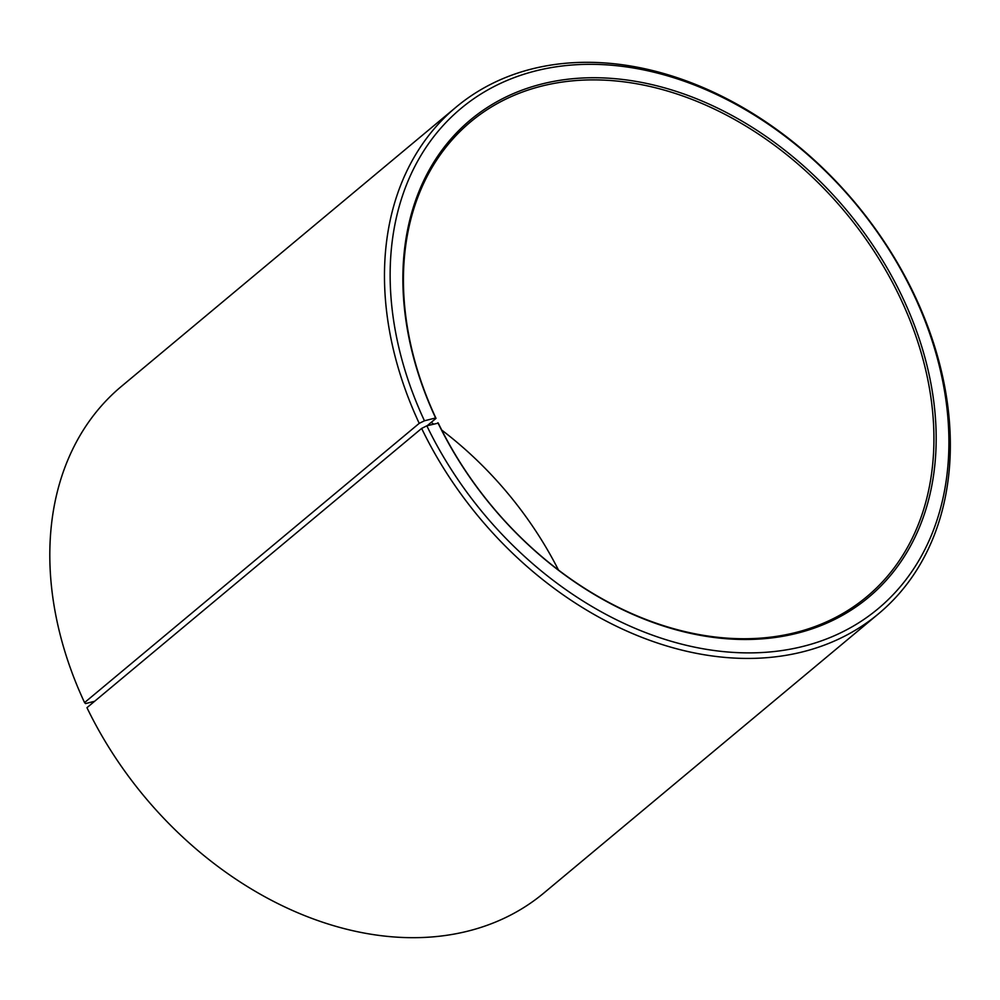 <?xml version="1.0" encoding="UTF-8"?>
<svg xmlns="http://www.w3.org/2000/svg" width="1000" height="1000" viewBox="0 0 1000 1000"><rect width="100%" height="100%" fill="white"/><g stroke="black" fill="none" stroke-linecap="round" stroke-linejoin="round"><path stroke-width="1.5" d="M558.425 569.938A309.212 229.788 50.2 0 0 441.712 430.062M433.488 423.975A309.212 229.788 50.2 0 0 431.225 422.35M421.637 428.425A329.825 245.113 50.2 0 0 878.713 613.625L544.038 892.875A329.825 245.113 50.2 0 1 86.962 707.675L421.637 428.425L426.825 425.812L438.275 423.113A309.212 229.788 50.2 0 0 866.775 596.737A309.212 229.788 50.2 0 0 899.087 295.512A309.212 229.788 50.2 0 0 470.575 121.9A309.212 229.788 50.2 0 0 436.012 418.363L427.2 425.712M437.887 422.75A310.863 231.012 50.2 0 0 801.7 632.038A310.863 231.012 50.2 0 0 901.162 294.462A310.863 231.012 50.2 0 0 539.375 84.637A310.863 231.012 50.2 0 0 435.613 417.962L436.012 418.363M426.825 425.812A325.7 242.037 50.2 0 0 808.012 645.088A325.7 242.037 50.2 0 0 912.225 291.4A325.7 242.037 50.2 0 0 533.162 71.55A325.7 242.037 50.2 0 0 424.45 420.8L435.613 417.962M878.713 613.625A329.825 245.113 50.2 0 0 913.175 292.325A329.825 245.113 50.2 0 0 456.1 107.125A329.825 245.113 50.2 0 0 419.225 423.363L424.45 420.8M94.637 701.275L85.538 703.587L84.562 702.6L419.225 423.363M456.1 107.125L121.425 386.375A329.825 245.113 50.2 0 0 84.562 702.6"/></g></svg>
